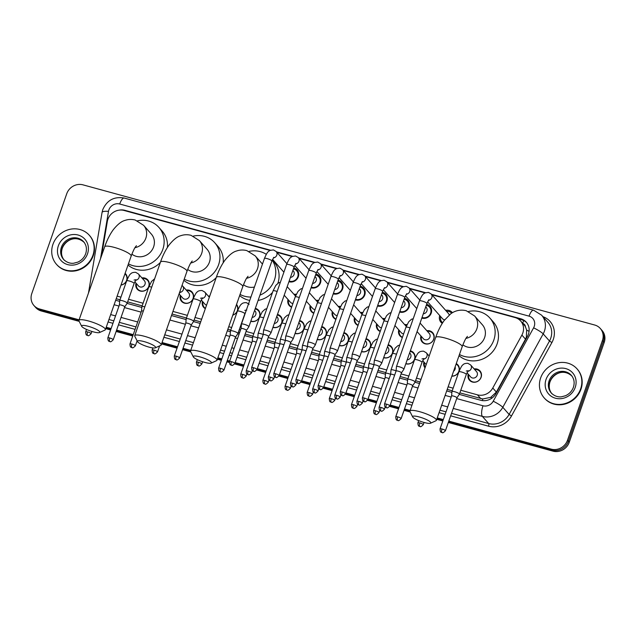 <?xml version="1.0" encoding="UTF-8"?>
<svg xmlns="http://www.w3.org/2000/svg" width="636" height="636" viewBox="0 0 636 636"><rect width="100%" height="100%" fill="white"/><g stroke="black" fill="none" stroke-linecap="round" stroke-linejoin="round"><path stroke-width="0.95" d="M125.117 273.329A7.012 6.487 138.5 0 1 125.626 273.838A7.012 6.487 138.5 0 1 126.763 280.238A7.012 6.487 138.5 0 1 120.991 285.111M141.923 277.916A7.012 6.487 138.5 0 1 147.775 279.904A7.012 6.487 138.5 0 1 148.911 286.303A7.012 6.487 138.5 0 1 143.672 291.065A7.012 6.487 138.5 0 1 137.257 289.197A7.012 6.487 138.5 0 1 136.009 283.147M186.213 290.056A7.012 6.487 138.5 0 1 192.064 292.043A7.012 6.487 138.5 0 1 193.201 298.435A7.012 6.487 138.5 0 1 187.97 303.197A7.012 6.487 138.5 0 1 181.554 301.329A7.012 6.487 138.5 0 1 180.298 295.279M205.325 308.691A7.012 6.487 138.5 0 1 203.695 307.395A7.012 6.487 138.5 0 1 202.447 301.345M236.552 304.406A7.012 6.487 138.5 0 1 237.498 310.567A7.012 6.487 138.5 0 1 232.784 315.178M255.322 308.341A7.012 6.487 138.5 0 1 258.51 310.241A7.012 6.487 138.5 0 1 259.647 316.633A7.012 6.487 138.5 0 1 250.783 321.315M277.471 314.407A7.012 6.487 138.5 0 1 280.651 316.307A7.012 6.487 138.5 0 1 281.796 322.698A7.012 6.487 138.5 0 1 272.931 327.381M299.62 320.472A7.012 6.487 138.5 0 1 302.8 322.373A7.012 6.487 138.5 0 1 303.936 328.772A7.012 6.487 138.5 0 1 295.072 333.447M321.768 326.538A7.012 6.487 138.5 0 1 324.948 328.438A7.012 6.487 138.5 0 1 326.085 334.838A7.012 6.487 138.5 0 1 317.221 339.513M343.909 332.612A7.012 6.487 138.5 0 1 347.097 334.504A7.012 6.487 138.5 0 1 348.234 340.904A7.012 6.487 138.5 0 1 339.37 345.587M366.058 338.678A7.012 6.487 138.5 0 1 369.238 340.57A7.012 6.487 138.5 0 1 370.383 346.97A7.012 6.487 138.5 0 1 361.518 351.652M388.206 344.744A7.012 6.487 138.5 0 1 391.386 346.636A7.012 6.487 138.5 0 1 392.523 353.036A7.012 6.487 138.5 0 1 383.659 357.718M410.355 350.81A7.012 6.487 138.5 0 1 413.535 352.702A7.012 6.487 138.5 0 1 414.672 359.101A7.012 6.487 138.5 0 1 405.808 363.784M425.031 367.894A7.012 6.487 138.5 0 1 423.918 362.011M456.266 363.577A7.012 6.487 138.5 0 1 457.833 364.841A7.012 6.487 138.5 0 1 458.969 371.233A7.012 6.487 138.5 0 1 451.846 376.202M474.122 368.92A7.012 6.487 138.5 0 1 479.973 370.907A7.012 6.487 138.5 0 1 481.118 377.299A7.012 6.487 138.5 0 1 475.879 382.061A7.012 6.487 138.5 0 1 469.463 380.193A7.012 6.487 138.5 0 1 468.207 374.143M291.614 307.212A7.012 6.487 138.5 0 1 289.285 305.59A7.012 6.487 138.5 0 1 288.029 299.532M313.755 313.278A7.012 6.487 138.5 0 1 311.425 311.656A7.012 6.487 138.5 0 1 310.177 305.606M335.903 319.351A7.012 6.487 138.5 0 1 333.574 317.722A7.012 6.487 138.5 0 1 332.326 311.672M358.052 325.417A7.012 6.487 138.5 0 1 355.723 323.788A7.012 6.487 138.5 0 1 354.475 317.738M380.201 331.483A7.012 6.487 138.5 0 1 377.871 329.853A7.012 6.487 138.5 0 1 376.615 323.804M402.35 337.549A7.012 6.487 138.5 0 1 400.012 335.919A7.012 6.487 138.5 0 1 398.764 329.869M426.828 330.712A7.012 6.487 138.5 0 1 432.679 332.7A7.012 6.487 138.5 0 1 433.816 339.091A7.012 6.487 138.5 0 1 428.577 343.853A7.012 6.487 138.5 0 1 422.161 341.985A7.012 6.487 138.5 0 1 420.913 335.935M293.752 267.915A7.465 6.901 138.5 0 1 297.123 269.926A7.465 6.901 138.5 0 1 298.34 276.732A7.465 6.901 138.5 0 1 288.919 281.716M315.901 273.981A7.465 6.901 138.5 0 1 319.272 275.992A7.465 6.901 138.5 0 1 320.488 282.797A7.465 6.901 138.5 0 1 311.068 287.782M338.05 280.047A7.465 6.901 138.5 0 1 341.421 282.058A7.465 6.901 138.5 0 1 342.629 288.863A7.465 6.901 138.5 0 1 333.216 293.848M360.199 286.113A7.465 6.901 138.5 0 1 363.569 288.124A7.465 6.901 138.5 0 1 364.778 294.929A7.465 6.901 138.5 0 1 355.365 299.914M382.339 292.178A7.465 6.901 138.5 0 1 385.718 294.19A7.465 6.901 138.5 0 1 386.927 300.995A7.465 6.901 138.5 0 1 377.506 305.98M404.488 298.244A7.465 6.901 138.5 0 1 407.859 300.264A7.465 6.901 138.5 0 1 409.075 307.061A7.465 6.901 138.5 0 1 399.654 312.045M426.637 304.31A7.465 6.901 138.5 0 1 430.008 306.329A7.465 6.901 138.5 0 1 431.216 313.135A7.465 6.901 138.5 0 1 421.803 318.111M442.251 323.382A7.465 6.901 138.5 0 1 440.971 322.277A7.465 6.901 138.5 0 1 439.73 315.559M459.86 392.873L482.803 398.971L490.73 397.357L496.366 392.078L525.487 339.155L526.385 337.064L526.656 330.084L525.447 326.856A4.38 4.054 -41.5 0 0 522.792 323.414M460.774 390.265L477.437 394.837A13.149 12.164 -41.5 0 0 492.773 388.016L521.894 335.085A13.149 12.164 -41.5 0 0 522.816 333.018A13.149 12.164 -41.5 0 0 520.677 321.029A13.149 12.164 -41.5 0 0 515.081 317.563L431.908 294.778M520.677 321.029L524 324.781A13.149 12.164 138.5 0 1 525.447 326.856M116.221 298.737L120.021 299.787M127.653 301.869L142.17 305.852M172.022 314.025L186.467 317.984M194.099 320.075L200.706 321.88M227.831 329.313L230.757 330.116M238.389 332.207L239.645 332.549M245.154 334.059L252.905 336.182M267.303 340.125L275.054 342.248M289.452 346.191L297.203 348.313M311.6 352.257L319.344 354.379M333.749 358.322L341.492 360.445M355.89 364.388L363.641 366.511M378.038 370.462L385.79 372.585M400.187 376.528L407.938 378.651M415.562 380.741L420.094 381.982M447.227 389.407L452.228 390.782M117.127 296.137L120.935 297.179M128.567 299.27L143.084 303.245M172.936 311.425L187.381 315.377M195.006 317.467L201.62 319.28M228.745 326.713L231.671 327.508M239.303 329.599L240.559 329.949M246.068 331.451L253.82 333.574M268.217 337.525L275.968 339.648M290.366 343.591L298.109 345.714M312.507 349.657L320.258 351.78M334.655 355.723L342.406 357.845M356.804 361.789L364.555 363.911M378.953 367.854L386.704 369.977M401.101 373.92L408.845 376.043M416.477 378.134L421.008 379.374M448.134 386.807L453.142 388.175M269.982 250.425L124.123 210.476A13.149 12.164 -41.5 0 0 107.317 221.519L101.553 255.712M425.015 292.894L409.759 288.712M402.866 286.828L387.61 282.646M380.718 280.762L365.462 276.58M358.569 274.688L343.321 270.515M336.42 268.623L321.172 264.449M314.279 262.557L299.023 258.383M292.131 256.491L276.875 252.317M208.362 296.122A7.012 6.487 138.5 0 1 209.761 296.034M404.679 324.646A7.012 6.487 138.5 0 1 407.008 324.662M382.53 318.58A7.012 6.487 138.5 0 1 384.867 318.596M360.389 312.507A7.012 6.487 138.5 0 1 362.719 312.53M338.241 306.441A7.012 6.487 138.5 0 1 340.57 306.465M316.092 300.375A7.012 6.487 138.5 0 1 318.421 300.399M293.943 294.309A7.012 6.487 138.5 0 1 296.281 294.333M445.645 310.336A7.465 6.901 138.5 0 1 452.156 312.395A7.465 6.901 138.5 0 1 452.435 312.729M79.103 319.821L39.527 308.977L40.418 309.978A13.149 12.164 138.5 0 1 34.821 306.52A13.149 12.164 138.5 0 0 40.418 309.978L78.88 320.52L40.418 309.978L41.3 310.98A13.149 12.164 138.5 0 1 35.703 307.522L33.939 305.519A13.149 12.164 138.5 0 1 31.8 293.522L66.748 193.734A13.149 12.164 138.5 0 1 82.998 184.853L594.7 325.02A13.149 12.164 138.5 0 1 600.297 328.478A13.149 12.164 138.5 0 1 602.427 340.475L567.487 440.263A13.149 12.164 138.5 0 1 551.229 449.143L448.817 421.096M551.229 449.143L552.112 450.145L448.571 421.787L552.112 450.145A13.149 12.164 138.5 0 0 568.369 441.265A13.149 12.164 138.5 0 1 552.112 450.145L553.002 451.147L448.332 422.479M443.061 420.277L436.996 418.615L443.061 420.277M409.886 411.19L404.281 409.656L409.886 411.19M398.764 408.145L389.955 405.728L398.764 408.145M376.623 402.079L367.815 399.662L376.623 402.079M354.475 396.013L345.666 393.597L354.475 396.013M332.326 389.94L323.517 387.531L332.326 389.94M310.177 383.874L301.369 381.465L310.177 383.874M288.036 377.808L279.22 375.399L288.036 377.808M265.888 371.742L257.079 369.333L265.888 371.742M243.739 365.676L234.93 363.267L243.739 365.676M229.429 361.757L227.1 361.121L229.429 361.757M221.59 359.61L217.607 358.521L221.59 359.61M190.498 351.096L182.81 348.989L190.498 351.096M177.301 347.479L161.798 343.233L177.301 347.479M133.004 335.347L116.364 330.784L133.004 335.347M110.855 329.281L105.989 327.945L110.855 329.281M602.427 340.475L603.318 341.476L568.369 441.265L603.318 341.476A13.149 12.164 138.5 0 0 601.179 329.48A13.149 12.164 138.5 0 1 603.318 341.476L604.2 342.478L569.252 442.266A13.149 12.164 138.5 0 1 553.002 451.147M600.297 328.478L602.061 330.481A13.149 12.164 138.5 0 1 604.2 342.478M442.815 420.968L436.757 419.307M410.188 412.033L404.035 410.347M398.526 408.837L389.661 406.412M376.377 402.771L367.513 400.338M354.228 396.705L345.372 394.272M332.087 390.639L323.223 388.206M309.939 384.573L301.074 382.141M287.79 378.5L278.926 376.075M265.641 372.434L256.777 370.009M243.493 366.368L234.636 363.943M229.334 362.488L226.861 361.812M221.352 360.302L217.361 359.213M190.8 351.939L182.564 349.681M177.054 348.17L161.56 343.925M132.765 336.039L116.126 331.483M110.616 329.973L105.751 328.637M79.182 321.363L41.3 310.98M459.264 394.384L480.721 400.267A13.149 12.164 -41.5 0 0 496.056 393.445L527.506 336.261A13.149 12.164 -41.5 0 0 528.429 334.202A13.149 12.164 -41.5 0 0 526.298 322.206A13.149 12.164 -41.5 0 0 520.701 318.747L431.486 294.309M517.879 318.731L521.584 319.749A13.149 12.164 138.5 0 1 526.727 322.722M39.527 308.977A13.149 12.164 138.5 0 1 33.939 305.519M443.308 419.585L437.242 417.924M410.109 410.49L404.52 408.956M399.01 407.453L390.202 405.037M376.862 401.38L368.053 398.971M354.713 395.314L345.905 392.905M332.572 389.248L323.764 386.839M310.424 383.182L301.615 380.773M288.275 377.116L279.466 374.707M266.126 371.05L257.318 368.634M243.986 364.985L235.169 362.568M229.66 361.065L227.346 360.429M221.837 358.919L217.846 357.822M190.721 350.396L183.049 348.297M177.539 346.787L162.045 342.542M133.25 334.647L116.611 330.092M111.101 328.581L106.236 327.254M425.492 292.671L409.346 288.243M403.351 286.598L387.197 282.177M381.203 280.532L365.048 276.111M359.054 274.466L342.899 270.046M336.905 268.4L320.759 263.98M314.764 262.334L298.61 257.914M292.616 256.268L276.461 251.84M270.467 250.202L124.934 210.341A13.149 12.164 -41.5 0 0 119.131 210.15M115.68 300.272L119.679 301.369M127.057 303.388L141.828 307.434M171.489 315.559L186.117 319.566M193.503 321.585L200.165 323.414M227.298 330.847L230.415 331.698M237.792 333.725L239.112 334.083M244.621 335.593L252.564 337.764M266.77 341.659L274.704 343.83M288.911 347.725L296.853 349.903M311.06 353.791L319.002 355.969M333.208 359.857L341.15 362.035M355.357 365.923L363.291 368.101M377.506 371.988L385.44 374.167M399.647 378.054L407.589 380.233M414.966 382.252L419.561 383.508M446.687 390.941L451.886 392.364M540.648 377.943A21.918 20.265 138.5 0 1 557.017 363.061A21.918 20.265 138.5 0 1 577.067 368.904A21.918 20.265 138.5 0 1 580.628 388.898A21.918 20.265 138.5 0 1 564.267 403.781A21.918 20.265 138.5 0 1 544.209 397.929A21.918 20.265 138.5 0 1 540.648 377.943M577.067 368.904L577.401 369.285A21.918 20.265 138.5 0 1 580.962 389.272A21.918 20.265 138.5 0 1 564.593 404.154A21.918 20.265 138.5 0 1 544.543 398.311L544.209 397.929M52.939 244.351A21.918 20.265 138.5 0 1 69.3 229.469A21.918 20.265 138.5 0 1 89.358 235.312A21.918 20.265 138.5 0 1 92.912 255.298A21.918 20.265 138.5 0 1 76.551 270.181A21.918 20.265 138.5 0 1 56.501 264.338A21.918 20.265 138.5 0 1 52.939 244.351M89.358 235.312L89.692 235.686A21.918 20.265 138.5 0 1 93.246 255.672A21.918 20.265 138.5 0 1 76.884 270.562A21.918 20.265 138.5 0 1 56.827 264.711L56.501 264.338M419.307 416.978A9.643 1.908 -160.7 0 0 412.692 416.978A9.643 1.908 -160.7 0 0 424.172 422.487A9.643 1.908 -160.7 0 0 430.532 423.218A9.643 1.908 -160.7 0 0 428.195 420.476A9.643 1.908 -160.7 0 0 419.307 416.978M412.692 416.978L410.005 411.667A14.032 2.767 19.3 0 1 409.918 411.039A14.032 2.767 19.3 0 1 419.617 411.675A14.032 2.767 19.3 0 1 436.399 420.317A14.032 2.767 19.3 0 1 435.946 420.746L430.532 423.218M462.881 344.799A14.032 12.974 -41.5 0 0 484.624 337.541A14.032 12.974 -41.5 0 0 482.342 324.742L474.607 315.981L466.22 310.702C458.421 308.905 452.999 312.077 450.638 313.906L444.238 320.449C440.835 325.163 437.989 330.831 435.684 337.454L409.918 411.039M468.462 311.497A24.112 22.292 138.5 0 1 489.903 318.072A24.112 22.292 138.5 0 1 493.814 340.053A24.112 22.292 138.5 0 1 459.446 354.514M489.903 318.072L493.218 321.824A24.112 22.292 138.5 0 1 497.137 343.814A24.112 22.292 138.5 0 1 459.033 355.691M199.911 356.883A9.643 1.908 -160.7 0 0 193.304 356.875A9.643 1.908 -160.7 0 0 204.784 362.393A9.643 1.908 -160.7 0 0 211.136 363.124A9.643 1.908 -160.7 0 0 208.807 360.381A9.643 1.908 -160.7 0 0 199.911 356.883M193.304 356.875L190.617 351.565A14.032 2.767 19.3 0 1 190.53 350.945A14.032 2.767 19.3 0 1 200.229 351.573A14.032 2.767 19.3 0 1 217.011 360.222A14.032 2.767 19.3 0 1 216.558 360.652L211.136 363.124M249.074 251.395A24.112 22.292 138.5 0 1 266.293 254.328M272.216 260.18A24.112 22.292 138.5 0 1 274.426 279.959A24.112 22.292 138.5 0 1 259.933 295.176M272.295 259.989L273.83 261.73A24.112 22.292 138.5 0 1 277.884 283.298M243.493 284.705A14.032 12.974 -41.5 0 0 254.424 287.043M250.918 297.044A24.112 22.292 138.5 0 1 240.05 294.412M272.518 292.441A24.112 22.292 138.5 0 1 258.089 300.438M249.741 300.415A24.112 22.292 138.5 0 1 239.645 295.597M144.11 341.596A9.643 1.908 -160.7 0 0 137.495 341.596A9.643 1.908 -160.7 0 0 148.975 347.105A9.643 1.908 -160.7 0 0 155.327 347.836A9.643 1.908 -160.7 0 0 152.998 345.094A9.643 1.908 -160.7 0 0 144.11 341.596M137.495 341.596L134.808 336.277A14.032 2.767 19.3 0 1 134.721 335.657A14.032 2.767 19.3 0 1 144.42 336.293A14.032 2.767 19.3 0 1 161.202 344.935A14.032 2.767 19.3 0 1 160.749 345.364L155.327 347.836M187.684 269.418A14.032 12.974 -41.5 0 0 209.427 262.151A14.032 12.974 -41.5 0 0 207.145 249.36L199.402 240.599L191.023 235.32C187.509 234.414 184.074 234.549 180.727 235.718C177.206 236.616 173.302 239.732 169.041 245.067C165.638 249.781 162.792 255.449 160.487 262.072L134.721 335.657M193.264 236.107A24.112 22.292 138.5 0 1 214.706 242.69A24.112 22.292 138.5 0 1 218.617 264.671A24.112 22.292 138.5 0 1 184.249 279.132M214.706 242.69L218.021 246.442A24.112 22.292 138.5 0 1 223.18 262.779M216.168 277.725A24.112 22.292 138.5 0 1 183.836 280.309M88.301 326.308A9.643 1.908 -160.7 0 0 81.686 326.308A9.643 1.908 -160.7 0 0 93.166 331.817A9.643 1.908 -160.7 0 0 99.526 332.549A9.643 1.908 -160.7 0 0 97.189 329.806A9.643 1.908 -160.7 0 0 88.301 326.308M81.686 326.308L78.999 320.997A14.032 2.767 19.3 0 1 78.912 320.369A14.032 2.767 19.3 0 1 88.611 321.005A14.032 2.767 19.3 0 1 105.393 329.647A14.032 2.767 19.3 0 1 104.94 330.076L99.526 332.549M131.875 254.13A14.032 12.974 -41.5 0 0 153.618 246.871A14.032 12.974 -41.5 0 0 151.344 234.072L143.601 225.311L135.214 220.032C131.7 219.126 128.273 219.261 124.926 220.43C121.397 221.336 117.501 224.452 113.232 229.779C109.829 234.493 106.983 240.162 104.686 246.784L78.912 320.369M137.463 220.827A24.112 22.292 138.5 0 1 158.897 227.402A24.112 22.292 138.5 0 1 162.816 249.384A24.112 22.292 138.5 0 1 128.44 263.845M158.897 227.402L162.22 231.154A24.112 22.292 138.5 0 1 167.379 247.491M160.359 262.437A24.112 22.292 138.5 0 1 128.027 265.021M451.679 313.19A6.575 6.082 -41.5 0 0 446.52 311.33M449.199 315.035A3.943 3.649 -41.5 0 0 448.412 313.469L431.2 293.983A3.943 3.649 -41.5 0 1 428.402 300.351M399.201 366.757A3.943 0.779 -160.7 0 0 396.466 366.575A3.943 0.779 -160.7 0 0 396.459 366.614L396.077 371.011A2.846 0.564 -160.7 0 1 396.085 370.995A2.846 0.564 -160.7 0 1 398.057 371.122A2.846 0.564 -160.7 0 1 401.372 372.648A2.846 0.564 -160.7 0 1 401.459 372.879L403.9 369.222A3.943 0.779 -160.7 0 0 403.916 369.182A3.943 0.779 -160.7 0 0 403.788 368.864A3.943 0.779 -160.7 0 0 399.201 366.757M401.451 372.903A2.846 0.564 -160.7 0 0 401.459 372.879L389.9 405.903A2.846 0.564 -160.7 0 0 386.489 404.146A2.846 0.564 -160.7 0 0 384.518 404.019L396.085 370.995M440.605 316.553A6.575 6.082 -41.5 0 0 441.853 321.935A6.575 6.082 -41.5 0 0 442.68 322.706M427.599 301.822L442.497 318.692A3.943 3.649 -41.5 0 0 444.699 319.836M422.034 317.451A6.575 6.082 -41.5 0 0 430.636 313.158A6.575 6.082 -41.5 0 0 429.562 307.164A6.575 6.082 -41.5 0 0 426.279 305.32M423.322 313.786A3.943 3.649 -41.5 0 0 426.263 307.403L425.754 306.822M379.31 366.829L381.751 363.156A3.943 0.779 -160.7 0 0 381.767 363.116A3.943 0.779 -160.7 0 0 381.648 362.798A3.943 0.779 -160.7 0 0 377.053 360.692A3.943 0.779 -160.7 0 0 374.326 360.509A3.943 0.779 -160.7 0 0 374.318 360.548L373.928 364.945A2.846 0.564 -160.7 0 0 373.928 364.961A2.846 0.564 -160.7 0 1 375.908 365.056A2.846 0.564 -160.7 0 1 379.223 366.582A2.846 0.564 -160.7 0 1 379.318 366.813A2.846 0.564 -160.7 0 1 379.302 366.837M399.885 311.386A6.575 6.082 -41.5 0 0 408.487 307.093A6.575 6.082 -41.5 0 0 407.422 301.098A6.575 6.082 -41.5 0 0 404.138 299.254M401.173 307.721A3.943 3.649 -41.5 0 0 404.122 301.337L403.606 300.756M345.602 393.764C342.033 397.421 342.526 394.948 342.16 395.576A2.846 0.93 105.3 0 1 341.993 395.465A2.846 0.93 -74.7 0 1 342.2 392.015A2.846 0.564 -160.7 0 1 345.602 393.764L357.17 360.747A2.846 0.564 -160.7 0 1 357.154 360.771L359.602 357.09A3.943 0.779 -160.7 0 0 359.626 357.05A3.943 0.779 -160.7 0 0 359.499 356.732A3.943 0.779 -160.7 0 0 354.904 354.618A3.943 0.779 -160.7 0 0 352.177 354.443A3.943 0.779 -160.7 0 0 352.169 354.483L351.788 358.879A2.846 0.564 -160.7 0 0 351.78 358.887M357.17 360.747A2.846 0.564 -160.7 0 0 357.074 360.517A2.846 0.564 -160.7 0 0 353.759 358.99A2.846 0.564 -160.7 0 0 351.788 358.863L340.228 391.879C340.427 396.522 341.747 394.821 342.16 395.576M377.744 305.32A6.575 6.082 -41.5 0 0 386.338 301.027A6.575 6.082 -41.5 0 0 385.273 295.032A6.575 6.082 -41.5 0 0 381.99 293.188M379.024 301.655A3.943 3.649 -41.5 0 0 381.974 295.271L381.465 294.691M332.755 348.552A3.943 0.779 -160.7 0 0 330.028 348.377A3.943 0.779 -160.7 0 0 330.02 348.417L329.639 352.813A2.846 0.564 -160.7 0 1 329.639 352.797A2.846 0.564 -160.7 0 1 331.61 352.924A2.846 0.564 -160.7 0 1 334.934 354.451A2.846 0.564 -160.7 0 1 335.021 354.681A2.846 0.564 -160.7 0 0 335.021 354.681L337.462 351.024A3.943 0.779 -160.7 0 0 337.478 350.985A3.943 0.779 -160.7 0 0 337.35 350.667A3.943 0.779 -160.7 0 0 332.755 348.552M355.596 299.254A6.575 6.082 -41.5 0 0 364.19 294.961A6.575 6.082 -41.5 0 0 363.124 288.967A6.575 6.082 -41.5 0 0 359.841 287.122M356.875 295.581A3.943 3.649 -41.5 0 0 359.825 289.205L359.316 288.625M310.606 342.486A3.943 0.779 -160.7 0 0 307.88 342.311A3.943 0.779 -160.7 0 0 307.872 342.351L307.49 346.739A2.846 0.564 -160.7 0 0 307.49 346.755A2.846 0.564 -160.7 0 1 309.47 346.859A2.846 0.564 -160.7 0 1 312.785 348.385A2.846 0.564 -160.7 0 1 312.872 348.615L315.313 344.958A3.943 0.779 -160.7 0 0 315.329 344.919A3.943 0.779 -160.7 0 0 315.202 344.601A3.943 0.779 -160.7 0 0 310.606 342.486M312.864 348.639A2.846 0.564 -160.7 0 0 312.872 348.615L301.313 381.632A2.846 0.564 -160.7 0 0 297.902 379.875A2.846 0.564 -160.7 0 0 295.931 379.748L307.498 346.731M333.447 293.188A6.575 6.082 -41.5 0 0 342.049 288.895A6.575 6.082 -41.5 0 0 340.976 282.901A6.575 6.082 -41.5 0 0 337.692 281.056M334.735 289.515A3.943 3.649 -41.5 0 0 337.676 283.139L337.167 282.559M279.164 375.566C275.595 379.223 276.088 376.743 275.722 377.371A2.846 0.93 105.3 0 1 275.555 377.259A2.846 0.93 -74.7 0 1 275.754 373.809A2.846 0.564 -160.7 0 1 279.164 375.566L290.731 342.55A2.846 0.564 -160.7 0 0 290.731 342.55L293.164 338.885A3.943 0.779 -160.7 0 0 293.18 338.853A3.943 0.779 -160.7 0 0 293.053 338.535A3.943 0.779 -160.7 0 0 288.466 336.42A3.943 0.779 -160.7 0 0 285.731 336.245A3.943 0.779 -160.7 0 0 285.723 336.285L285.341 340.673M290.731 342.55A2.846 0.564 -160.7 0 0 290.636 342.319A2.846 0.564 -160.7 0 0 287.321 340.793A2.846 0.564 -160.7 0 0 285.349 340.665A2.846 0.564 -160.7 0 0 285.341 340.689M311.298 287.122A6.575 6.082 -41.5 0 0 319.9 282.829A6.575 6.082 -41.5 0 0 318.835 276.827A6.575 6.082 -41.5 0 0 315.551 274.99M312.586 283.449A3.943 3.649 -41.5 0 0 315.536 277.073L315.019 276.493M266.317 330.354A3.943 0.779 -160.7 0 0 263.59 330.179A3.943 0.779 -160.7 0 0 263.582 330.219L263.201 334.608A2.846 0.564 -160.7 0 0 263.193 334.623A2.846 0.564 -160.7 0 1 265.172 334.727A2.846 0.564 -160.7 0 1 268.487 336.253A2.846 0.564 -160.7 0 1 268.583 336.484L271.015 332.819A3.943 0.779 -160.7 0 0 271.039 332.787A3.943 0.779 -160.7 0 0 270.912 332.469A3.943 0.779 -160.7 0 0 266.317 330.354M268.567 336.508A2.846 0.564 -160.7 0 0 268.583 336.484L257.016 369.5A2.846 0.564 -160.7 0 0 253.605 367.743A2.846 0.564 -160.7 0 0 251.641 367.616L263.201 334.6M289.149 281.056A6.575 6.082 -41.5 0 0 297.751 276.763A6.575 6.082 -41.5 0 0 296.686 270.761A6.575 6.082 -41.5 0 0 293.403 268.925M290.437 277.383A3.943 3.649 -41.5 0 0 293.387 271L292.878 270.427M234.867 363.434C231.297 367.083 231.79 364.611 231.425 365.239A2.846 0.93 105.3 0 1 231.258 365.128A2.846 0.93 -74.7 0 1 231.464 361.677A2.846 0.564 -160.7 0 1 234.867 363.434L246.434 330.41A2.846 0.564 -160.7 0 1 246.418 330.442L248.875 326.753A3.943 0.779 -160.7 0 0 248.891 326.721A3.943 0.779 -160.7 0 0 248.763 326.403A3.943 0.779 -160.7 0 0 244.168 324.288A3.943 0.779 -160.7 0 0 241.441 324.114A3.943 0.779 -160.7 0 0 241.434 324.153L241.052 328.542A2.846 0.564 -160.7 0 0 241.052 328.558M246.434 330.41A2.846 0.564 -160.7 0 0 246.347 330.187A2.846 0.564 -160.7 0 0 243.024 328.661A2.846 0.564 -160.7 0 0 241.052 328.534L229.493 361.55C229.691 366.185 231.011 364.492 231.425 365.239M421.461 336.555A6.575 6.082 -41.5 0 0 422.709 341.945A6.575 6.082 -41.5 0 0 428.728 343.702A6.575 6.082 -41.5 0 0 433.641 339.234A6.575 6.082 -41.5 0 0 432.567 333.24A6.575 6.082 -41.5 0 0 427.376 331.332M417.081 331.595L423.353 338.702A3.943 3.649 -41.5 0 0 429.912 337.072A3.943 3.649 -41.5 0 0 429.268 333.479L420.07 323.064M396.085 370.891A3.943 0.779 -160.7 0 0 393.74 370.08A3.943 0.779 -160.7 0 0 391.013 369.906A3.943 0.779 -160.7 0 0 391.005 369.945L390.623 374.334A2.846 0.564 -160.7 0 0 390.623 374.35A3.943 0.779 -160.7 0 0 388.246 373.531A3.943 0.779 -160.7 0 0 385.519 373.356A3.943 0.779 -160.7 0 0 385.511 373.396L385.13 377.784A2.846 0.564 -160.7 0 0 385.122 377.8A2.846 0.564 -160.7 0 1 387.101 377.903A2.846 0.564 -160.7 0 1 389.121 378.627M394.614 375.176A2.846 0.564 -160.7 0 0 392.603 374.453A2.846 0.564 -160.7 0 0 390.631 374.326L379.064 407.342C379.271 411.985 380.582 410.284 381.004 411.031A2.846 0.93 105.3 0 1 380.829 410.92A2.846 0.93 -74.7 0 1 381.036 407.469A2.846 0.564 -160.7 0 0 379.064 407.342M406.738 325.266A6.575 6.082 -41.5 0 0 405.235 325.266M373.944 364.825A3.943 0.779 -160.7 0 0 371.599 364.015A3.943 0.779 -160.7 0 0 368.864 363.84A3.943 0.779 -160.7 0 0 368.856 363.879L368.475 368.268A3.943 0.779 -160.7 0 0 366.098 367.465A3.943 0.779 -160.7 0 0 363.371 367.29A3.943 0.779 -160.7 0 0 363.363 367.33L362.981 371.718A2.846 0.564 -160.7 0 0 362.981 371.734M372.473 369.111A2.846 0.564 -160.7 0 0 370.454 368.387A2.846 0.564 -160.7 0 0 368.483 368.26A2.846 0.564 -160.7 0 0 368.475 368.284M399.321 330.489A6.575 6.082 -41.5 0 0 400.569 335.88A6.575 6.082 -41.5 0 0 402.445 337.271M394.932 325.529L401.213 332.636A3.943 3.649 -41.5 0 0 403.661 333.797M384.589 319.2A6.575 6.082 -41.5 0 0 383.087 319.2M351.795 358.76A3.943 0.779 -160.7 0 0 349.45 357.949A3.943 0.779 -160.7 0 0 346.723 357.774A3.943 0.779 -160.7 0 0 346.715 357.814L346.334 362.202A2.846 0.564 -160.7 0 0 346.326 362.218A3.943 0.779 -160.7 0 0 343.949 361.399A3.943 0.779 -160.7 0 0 341.222 361.224A3.943 0.779 -160.7 0 0 341.214 361.264L340.832 365.652A2.846 0.564 -160.7 0 1 340.84 365.636A2.846 0.564 -160.7 0 1 342.812 365.772A2.846 0.564 -160.7 0 1 344.823 366.495M350.325 363.045A2.846 0.564 -160.7 0 0 348.305 362.321A2.846 0.564 -160.7 0 0 346.334 362.194L334.775 395.21C334.973 399.853 336.293 398.152 336.706 398.899A2.846 0.93 105.3 0 1 336.539 398.788A2.846 0.93 -74.7 0 1 336.738 395.338A2.846 0.564 -160.7 0 0 334.775 395.21M377.172 324.424A6.575 6.082 -41.5 0 0 378.42 329.814A6.575 6.082 -41.5 0 0 380.296 331.205M372.783 319.463L379.064 326.57A3.943 3.649 -41.5 0 0 381.513 327.731M362.44 313.135A6.575 6.082 -41.5 0 0 360.938 313.135M329.647 352.694A3.943 0.779 -160.7 0 0 327.302 351.883A3.943 0.779 -160.7 0 0 324.575 351.708A3.943 0.779 -160.7 0 0 324.567 351.748L324.185 356.136A2.846 0.564 -160.7 0 0 324.185 356.152M328.176 356.979A2.846 0.564 -160.7 0 0 326.157 356.255A2.846 0.564 -160.7 0 0 324.185 356.12L312.626 389.145C312.825 393.779 314.144 392.078 314.558 392.833A2.846 0.93 105.3 0 1 314.391 392.722A2.846 0.93 -74.7 0 1 314.597 389.272A2.846 0.564 -160.7 0 0 312.626 389.145M355.023 318.358A6.575 6.082 -41.5 0 0 356.271 323.748A6.575 6.082 -41.5 0 0 358.148 325.139M350.643 313.397L356.915 320.504A3.943 3.649 -41.5 0 0 359.364 321.665M340.292 307.069A6.575 6.082 -41.5 0 0 338.789 307.069M307.498 346.628A3.943 0.779 -160.7 0 0 305.153 345.817A3.943 0.779 -160.7 0 0 302.426 345.642A3.943 0.779 -160.7 0 0 302.418 345.674L302.036 350.07A3.943 0.779 -160.7 0 0 299.659 349.267A3.943 0.779 -160.7 0 0 296.933 349.085A3.943 0.779 -160.7 0 0 296.925 349.124L296.535 353.521A2.846 0.564 -160.7 0 1 296.543 353.505A2.846 0.564 -160.7 0 1 298.515 353.632A2.846 0.564 -160.7 0 1 300.534 354.363M306.027 350.913A2.846 0.564 -160.7 0 0 304.008 350.182A2.846 0.564 -160.7 0 0 302.044 350.054A2.846 0.564 -160.7 0 0 302.036 350.086M332.874 312.292A6.575 6.082 -41.5 0 0 334.123 317.682A6.575 6.082 -41.5 0 0 335.999 319.073M328.494 307.331L334.767 314.438A3.943 3.649 -41.5 0 0 337.215 315.599M318.143 301.003A6.575 6.082 -41.5 0 0 316.641 301.003M285.357 340.562A3.943 0.779 -160.7 0 0 283.012 339.751A3.943 0.779 -160.7 0 0 280.277 339.568A3.943 0.779 -160.7 0 0 280.269 339.608L279.888 344.004A2.846 0.564 -160.7 0 0 279.888 344.02A3.943 0.779 -160.7 0 0 277.511 343.202A3.943 0.779 -160.7 0 0 274.784 343.019A3.943 0.779 -160.7 0 0 274.776 343.058L274.394 347.455A2.846 0.564 -160.7 0 0 274.394 347.471A2.846 0.564 -160.7 0 1 276.366 347.566A2.846 0.564 -160.7 0 1 278.385 348.297M283.887 344.847A2.846 0.564 -160.7 0 0 281.867 344.116A2.846 0.564 -160.7 0 0 279.896 343.989L268.328 377.013C268.535 381.648 269.855 379.946 270.268 380.702A2.846 0.93 105.3 0 1 270.093 380.59A2.846 0.93 -74.7 0 1 270.3 377.14A2.846 0.564 -160.7 0 0 268.328 377.013M310.726 306.226A6.575 6.082 -41.5 0 0 311.974 311.616A6.575 6.082 -41.5 0 0 313.858 313.007M306.345 301.265L312.626 308.373A3.943 3.649 -41.5 0 0 315.074 309.533M296.002 294.937A6.575 6.082 -41.5 0 0 294.5 294.937M263.209 334.496A3.943 0.779 -160.7 0 0 260.863 333.685A3.943 0.779 -160.7 0 0 258.137 333.502A3.943 0.779 -160.7 0 0 258.129 333.542L257.739 337.939A3.943 0.779 -160.7 0 0 255.362 337.136A3.943 0.779 -160.7 0 0 252.635 336.953A3.943 0.779 -160.7 0 0 252.627 336.993L252.246 341.389A2.846 0.564 -160.7 0 0 252.246 341.405M261.738 338.781A2.846 0.564 -160.7 0 0 259.719 338.05A2.846 0.564 -160.7 0 0 257.747 337.923A2.846 0.564 -160.7 0 0 257.739 337.955M288.585 300.16A6.575 6.082 -41.5 0 0 289.833 305.55A6.575 6.082 -41.5 0 0 291.709 306.942M284.197 295.199L290.477 302.299A3.943 3.649 -41.5 0 0 292.926 303.467M468.764 374.763A6.575 6.082 -41.5 0 0 470.012 380.153A6.575 6.082 -41.5 0 0 476.03 381.91A6.575 6.082 -41.5 0 0 480.935 377.442A6.575 6.082 -41.5 0 0 479.87 371.448A6.575 6.082 -41.5 0 0 474.679 369.54M466.991 372.76L470.656 376.91A3.943 3.649 -41.5 0 0 477.207 375.28A3.943 3.649 -41.5 0 0 476.571 371.686L470.6 364.921A3.943 3.649 -41.5 0 1 467.794 371.289M454.684 391.728A3.943 0.779 -160.7 0 0 451.958 391.553A3.943 0.779 -160.7 0 0 451.95 391.593L451.568 395.99A2.846 0.564 -160.7 0 0 451.568 395.997A2.846 0.564 -160.7 0 1 453.54 396.101A2.846 0.564 -160.7 0 1 456.863 397.627A2.846 0.564 -160.7 0 1 456.95 397.858L459.391 394.201A3.943 0.779 -160.7 0 0 459.407 394.161A3.943 0.779 -160.7 0 0 459.279 393.843A3.943 0.779 -160.7 0 0 454.684 391.728M456.942 397.882A2.846 0.564 -160.7 0 0 456.95 397.858L445.431 430.755A2.846 0.564 -160.7 0 0 442.02 428.998A2.846 0.564 -160.7 0 0 440.048 428.871L451.576 395.974M451.91 376.027A6.575 6.082 -41.5 0 0 458.787 371.376A6.575 6.082 -41.5 0 0 457.721 365.382A6.575 6.082 -41.5 0 0 456.084 364.102M453.603 371.185A3.943 3.649 -41.5 0 0 455.122 366.861M410.395 379.597A3.943 0.779 -160.7 0 0 407.668 379.422A3.943 0.779 -160.7 0 0 407.652 379.461L407.271 383.85A2.846 0.564 -160.7 0 1 407.279 383.842A2.846 0.564 -160.7 0 1 409.25 383.969A2.846 0.564 -160.7 0 1 412.565 385.495A2.846 0.564 -160.7 0 1 412.661 385.726A2.846 0.564 -160.7 0 0 412.661 385.726L415.093 382.061A3.943 0.779 -160.7 0 0 415.109 382.029A3.943 0.779 -160.7 0 0 414.99 381.711A3.943 0.779 -160.7 0 0 410.395 379.597M424.466 362.631A6.575 6.082 -41.5 0 0 425.214 367.362M405.895 363.538A6.575 6.082 -41.5 0 0 414.497 359.245A6.575 6.082 -41.5 0 0 413.432 353.242A6.575 6.082 -41.5 0 0 410.148 351.406M407.183 359.865A3.943 3.649 -41.5 0 0 410.133 353.481L409.616 352.908M383.747 357.464A6.575 6.082 -41.5 0 0 392.348 353.179A6.575 6.082 -41.5 0 0 391.283 347.177A6.575 6.082 -41.5 0 0 388 345.34M385.034 353.799A3.943 3.649 -41.5 0 0 387.984 347.415L387.475 346.843M366.972 372.561A2.846 0.564 -160.7 0 0 364.953 371.837A2.846 0.564 -160.7 0 0 362.981 371.71L351.462 404.607C351.668 409.242 352.988 407.541 353.401 408.296A2.846 0.93 105.3 0 1 353.226 408.185A2.846 0.93 -74.7 0 1 353.433 404.735A2.846 0.564 -160.7 0 0 351.462 404.607M361.606 351.398A6.575 6.082 -41.5 0 0 370.2 347.113A6.575 6.082 -41.5 0 0 369.134 341.111A6.575 6.082 -41.5 0 0 365.851 339.266M362.886 347.733A3.943 3.649 -41.5 0 0 365.835 341.349L365.326 340.777M339.457 345.332A6.575 6.082 -41.5 0 0 348.051 341.039A6.575 6.082 -41.5 0 0 346.986 335.045A6.575 6.082 -41.5 0 0 343.702 333.2M340.737 341.667A3.943 3.649 -41.5 0 0 343.686 335.283L343.178 334.703M324.177 356.152A3.943 0.779 -160.7 0 0 321.808 355.333A3.943 0.779 -160.7 0 0 319.073 355.158A3.943 0.779 -160.7 0 0 319.065 355.19L318.684 359.586A2.846 0.564 -160.7 0 0 318.684 359.602M322.683 360.429A2.846 0.564 -160.7 0 0 320.663 359.698A2.846 0.564 -160.7 0 0 318.692 359.571L307.172 392.476C307.371 397.11 308.691 395.409 309.104 396.164A2.846 0.93 105.3 0 1 308.937 396.053A2.846 0.93 -74.7 0 1 309.144 392.603A2.846 0.564 -160.7 0 0 307.172 392.476M317.308 339.266A6.575 6.082 -41.5 0 0 325.91 334.973A6.575 6.082 -41.5 0 0 324.837 328.979A6.575 6.082 -41.5 0 0 321.554 327.135M318.596 335.601A3.943 3.649 -41.5 0 0 321.538 329.217L321.029 328.637M295.16 333.2A6.575 6.082 -41.5 0 0 303.762 328.907A6.575 6.082 -41.5 0 0 302.696 322.913A6.575 6.082 -41.5 0 0 299.413 321.069M296.448 329.535A3.943 3.649 -41.5 0 0 299.397 323.152L298.88 322.571M273.019 327.135A6.575 6.082 -41.5 0 0 281.613 322.842A6.575 6.082 -41.5 0 0 280.548 316.847A6.575 6.082 -41.5 0 0 277.264 315.003M274.299 323.47A3.943 3.649 -41.5 0 0 277.248 317.086L276.74 316.505M256.236 342.232A2.846 0.564 -160.7 0 0 254.217 341.5A2.846 0.564 -160.7 0 0 252.254 341.373L240.726 374.27C240.933 378.913 242.252 377.212 242.666 377.967A2.846 0.93 105.3 0 1 242.499 377.848A2.846 0.93 -74.7 0 1 242.698 374.397A2.846 0.564 -160.7 0 0 240.726 374.27M250.87 321.069A6.575 6.082 -41.5 0 0 259.464 316.776A6.575 6.082 -41.5 0 0 258.399 310.781A6.575 6.082 -41.5 0 0 255.115 308.937M252.15 317.404A3.943 3.649 -41.5 0 0 255.1 311.02L254.591 310.44M233.221 331.062A3.943 0.779 -160.7 0 0 230.486 330.887A3.943 0.779 -160.7 0 0 230.478 330.927L230.097 335.323A2.846 0.564 -160.7 0 1 230.105 335.307A2.846 0.564 -160.7 0 1 232.076 335.434A2.846 0.564 -160.7 0 1 235.392 336.961A2.846 0.564 -160.7 0 1 235.479 337.191A2.846 0.564 -160.7 0 0 235.479 337.191L237.92 333.534A3.943 0.779 -160.7 0 0 237.936 333.495A3.943 0.779 -160.7 0 0 237.808 333.177A3.943 0.779 -160.7 0 0 233.221 331.062M232.824 315.059A6.575 6.082 -41.5 0 0 237.323 310.71A6.575 6.082 -41.5 0 0 236.393 304.875L237.522 306.155M209.522 296.702A6.575 6.082 -41.5 0 0 208.91 296.742M188.924 318.93A3.943 0.779 -160.7 0 0 186.197 318.755A3.943 0.779 -160.7 0 0 186.189 318.795L185.807 323.191A2.846 0.564 -160.7 0 1 185.807 323.175A2.846 0.564 -160.7 0 1 187.779 323.303A2.846 0.564 -160.7 0 1 191.094 324.829A2.846 0.564 -160.7 0 1 191.19 325.06L193.622 321.403A3.943 0.779 -160.7 0 0 193.646 321.363A3.943 0.779 -160.7 0 0 193.519 321.045A3.943 0.779 -160.7 0 0 188.924 318.93M191.174 325.083A2.846 0.564 -160.7 0 0 191.19 325.06L179.67 357.957A2.846 0.564 -160.7 0 0 176.259 356.2A2.846 0.564 -160.7 0 0 174.288 356.073L185.807 323.175M202.995 301.965A6.575 6.082 -41.5 0 0 204.251 307.355A6.575 6.082 -41.5 0 0 205.436 308.373M201.23 299.961L204.895 304.111A3.943 3.649 -41.5 0 0 206.565 305.145M180.855 295.899A6.575 6.082 -41.5 0 0 182.103 301.289A6.575 6.082 -41.5 0 0 188.113 303.038A6.575 6.082 -41.5 0 0 193.026 298.578A6.575 6.082 -41.5 0 0 191.961 292.584A6.575 6.082 -41.5 0 0 186.769 290.676M179.694 292.139L180.346 291.829L179.066 293.927L182.747 298.046A3.943 3.649 -41.5 0 0 189.297 296.416A3.943 3.649 -41.5 0 0 188.661 292.822L182.683 286.057A3.943 3.649 -41.5 0 1 179.885 292.425M144.809 306.846A3.943 0.779 -160.7 0 0 144.626 306.798A3.943 0.779 -160.7 0 0 141.9 306.624A3.943 0.779 -160.7 0 0 141.892 306.663L141.51 311.052A2.846 0.564 -160.7 0 0 141.51 311.068M143.315 311.123A2.846 0.564 -160.7 0 0 141.518 311.044L129.99 343.941C130.197 348.576 131.517 346.874 131.93 347.63A2.846 0.93 105.3 0 1 131.763 347.518A2.846 0.93 -74.7 0 1 131.962 344.068A2.846 0.564 -160.7 0 0 129.99 343.941M136.557 283.767A6.575 6.082 -41.5 0 0 137.805 289.157A6.575 6.082 -41.5 0 0 143.823 290.906A6.575 6.082 -41.5 0 0 148.729 286.446A6.575 6.082 -41.5 0 0 147.663 280.444A6.575 6.082 -41.5 0 0 142.472 278.544M134.784 281.764L138.449 285.914A3.943 3.649 -41.5 0 0 145.008 284.284A3.943 3.649 -41.5 0 0 144.364 280.683L138.394 273.925A3.943 3.649 -41.5 0 1 135.587 280.293M122.486 300.733A3.943 0.779 -160.7 0 0 119.751 300.558A3.943 0.779 -160.7 0 0 119.743 300.597L119.361 304.986A2.846 0.564 -160.7 0 1 119.369 304.978A2.846 0.564 -160.7 0 1 121.341 305.105A2.846 0.564 -160.7 0 1 124.656 306.632A2.846 0.564 -160.7 0 1 124.743 306.862A2.846 0.564 -160.7 0 0 124.743 306.862L127.184 303.197A3.943 0.779 -160.7 0 0 127.2 303.165A3.943 0.779 -160.7 0 0 127.073 302.847A3.943 0.779 -160.7 0 0 122.486 300.733M121.039 284.968A6.575 6.082 -41.5 0 0 126.588 280.381A6.575 6.082 -41.5 0 0 125.515 274.378A6.575 6.082 -41.5 0 0 124.942 273.822M525.487 339.155L521.894 335.085M522.665 323.279A13.149 4.285 -74.7 0 1 523.746 320.576M482.303 400.585A13.149 4.285 -74.7 0 1 482.803 398.971M490.73 397.357A13.149 1.813 28.8 0 1 492.002 398.041M526.656 330.084A13.149 1.813 28.8 0 1 529.08 331.372M496.366 392.078L492.773 388.016M480.768 398.597L477.437 394.837M569.252 442.266L567.487 440.263M521.584 319.749L520.701 318.747M456.704 398.573L482.994 405.776A8.769 8.109 -41.5 0 0 493.218 401.229L533.604 327.826A8.769 8.109 -41.5 0 0 534.216 326.451A8.769 8.109 -41.5 0 0 529.065 316.148L119.703 204.013A8.769 8.109 -41.5 0 0 108.867 209.936A8.769 8.109 -41.5 0 0 108.494 211.383L100.536 258.621M541.578 315.154A17.538 16.218 138.5 0 1 544.424 331.141A17.538 16.218 138.5 0 1 543.192 333.892L549.496 341.031A17.538 16.218 -41.5 0 0 550.728 338.28A17.538 16.218 -41.5 0 0 547.882 322.293L541.578 315.154L533.588 310.193A8.769 2.862 105.3 0 0 529.065 316.148M533.588 310.193L124.235 198.058C114.186 196.317 107.047 200.141 102.801 209.546L102.062 212.424A8.769 2.202 9.6 0 1 108.494 211.383M542.905 316.656A19.732 18.237 138.5 0 1 553.28 339.457A19.732 18.237 138.5 0 1 551.897 342.55L511.511 415.952A19.732 18.237 138.5 0 1 488.512 426.184L450.662 415.817M445.152 414.306L439.086 412.645M411.961 405.219L406.364 403.685M400.855 402.175L392.046 399.766M378.706 396.109L369.898 393.7M356.565 390.043L347.757 387.634M334.417 383.977L325.608 381.56M312.268 377.911L303.459 375.494M290.119 371.845L281.311 369.429M267.979 365.78L259.17 363.363M245.83 359.714L237.021 357.297M231.512 355.786L229.191 355.15M223.681 353.648L219.698 352.551M192.565 345.117L184.901 343.019M179.384 341.508L163.889 337.263M135.094 329.376L118.455 324.821M112.946 323.311L108.08 321.975M533.604 327.826A8.769 1.208 28.8 0 1 543.192 333.892L502.806 407.302L509.11 414.441L549.496 341.031L551.897 342.55M493.218 401.229A8.769 1.208 28.8 0 1 502.806 407.302A17.538 16.218 138.5 0 1 482.366 416.397L488.671 423.536A17.538 16.218 -41.5 0 0 509.11 414.441L511.511 415.952M482.994 405.776A8.769 2.862 105.3 0 0 482.366 416.397L453.253 408.423M447.744 406.913L441.678 405.251M414.545 397.818L408.956 396.284M403.447 394.781L394.638 392.364M381.298 388.715L372.489 386.298M359.157 382.641L350.349 380.233M337.008 376.576L328.2 374.167M314.86 370.51L306.051 368.101M292.711 364.444L283.902 362.035M270.562 358.378L261.754 355.969M248.422 352.312L239.613 349.895M234.104 348.393L231.782 347.757M226.273 346.246L222.282 345.157M195.157 337.724L187.485 335.625M181.976 334.115L166.481 329.869M137.686 321.983L121.047 317.42M115.537 315.909L110.672 314.582M108.947 319.518L113.812 320.846M119.322 322.357L135.953 326.92M164.748 334.806L180.25 339.052M185.76 340.562L193.431 342.661M220.557 350.094L224.54 351.183M230.057 352.694L232.371 353.33M237.88 354.832L246.689 357.249M260.029 360.906L268.837 363.315M282.177 366.972L290.986 369.381M304.326 373.038L313.135 375.447M326.467 379.104L335.275 381.513M348.615 385.17L357.424 387.578M370.764 391.235L379.573 393.652M392.913 397.301L401.721 399.718M407.231 401.221L412.82 402.755M439.945 410.188L446.011 411.85M451.52 413.36L488.671 423.536A2.194 0.716 -74.7 0 1 488.512 426.184M114.122 304.731L118.988 306.067M124.497 307.578L141.128 312.133M169.923 320.019L185.426 324.265M190.935 325.775L198.607 327.874M225.732 335.307L229.723 336.396M235.233 337.907L237.546 338.543M243.055 340.053L251.864 342.47M265.204 346.119L274.013 348.536M287.353 352.185L296.161 354.602M309.501 358.251L318.31 360.668M331.642 364.317L340.451 366.734M353.791 370.39L362.6 372.799M375.94 376.456L384.748 378.865M398.088 382.522L406.897 384.931M412.406 386.442L417.995 387.976M445.12 395.401L451.186 397.063M124.235 198.058A8.769 2.862 105.3 0 0 119.703 204.013M125.356 210.81L124.934 210.341M549.114 380.837A13.364 12.354 138.5 0 1 559.092 371.758A13.364 12.354 138.5 0 1 571.319 375.327C574.141 378.674 574.833 382.665 573.402 387.3C571.963 391.164 569.331 393.978 565.507 395.727L561.516 396.792C560.3 397.023 555.641 397.357 551.285 393.016A13.364 12.354 138.5 0 1 549.114 380.837M546.054 379.422A15.995 14.787 138.5 0 1 565.825 368.626A15.995 14.787 138.5 0 1 575.222 387.411A15.995 14.787 138.5 0 1 555.459 398.216A15.995 14.787 138.5 0 1 546.054 379.422M551.682 393.445A13.364 12.354 138.5 0 1 549.894 381.711A13.364 12.354 138.5 0 1 571.692 375.773M61.406 247.237A13.364 12.354 138.5 0 1 71.383 238.166A13.364 12.354 138.5 0 1 83.61 241.728C86.424 245.075 87.124 249.066 85.693 253.7C84.254 257.572 81.623 260.378 77.799 262.135L73.808 263.193C72.591 263.423 67.933 263.765 63.576 259.424A13.364 12.354 138.5 0 1 61.406 247.237M58.345 245.83A15.995 14.787 138.5 0 1 78.109 235.026A15.995 14.787 138.5 0 1 87.514 253.82A15.995 14.787 138.5 0 1 67.742 264.624A15.995 14.787 138.5 0 1 58.345 245.83M63.974 259.846A13.364 12.354 138.5 0 1 62.177 248.112A13.364 12.354 138.5 0 1 83.976 242.173M465.957 338.4A14.032 12.974 -41.5 0 0 476.881 328.772A14.032 12.974 -41.5 0 0 474.607 315.981M467.42 336.372C466.721 337.613 466.077 336.698 462.173 346.731A14.032 2.767 -160.7 0 0 445.391 338.09A14.032 2.767 -160.7 0 0 435.684 337.454M246.561 278.306A14.032 12.974 -41.5 0 0 257.493 268.678A14.032 12.974 -41.5 0 0 255.211 255.887L246.832 250.608C243.318 249.702 239.883 249.829 236.536 251.005C233.007 251.904 229.111 255.02 224.842 260.355C221.447 265.069 218.593 270.737 216.296 277.36L190.53 350.945M248.032 276.278C247.332 277.519 246.681 276.604 242.777 286.637A14.032 2.767 -160.7 0 0 225.995 277.988A14.032 2.767 -160.7 0 0 216.296 277.36M190.76 263.018A14.032 12.974 -41.5 0 0 201.684 253.39A14.032 12.974 -41.5 0 0 199.402 240.599M192.223 260.991C191.523 262.231 190.88 261.317 186.968 271.349A14.032 2.767 -160.7 0 0 170.194 262.708A14.032 2.767 -160.7 0 0 160.487 262.072M134.951 247.73A14.032 12.974 -41.5 0 0 145.875 238.103A14.032 12.974 -41.5 0 0 143.601 225.311M136.414 245.703C135.714 246.943 135.071 246.029 131.167 256.062A14.032 2.767 -160.7 0 0 114.385 247.42A14.032 2.767 -160.7 0 0 104.686 246.784M386.489 404.146A2.846 0.93 -74.7 0 0 386.283 407.597A2.846 0.93 105.3 0 0 386.457 407.708C386.823 407.08 386.33 409.552 389.9 405.903M428.863 299.763L426.915 303.507A3.943 0.779 -160.7 0 0 422.201 301.082A3.943 0.779 -160.7 0 0 421.97 301.019A3.943 0.779 -160.7 0 0 419.466 300.9L396.466 366.575M364.341 398.08A2.846 0.93 -74.7 0 0 364.142 401.531A2.846 0.93 105.3 0 0 364.309 401.642C364.674 401.014 364.182 403.486 367.751 399.829A2.846 0.564 -160.7 0 0 364.341 398.08A2.846 0.564 -160.7 0 0 362.369 397.953L373.936 364.929M406.253 294.285A3.943 3.649 -41.5 0 0 409.059 287.917L419.776 300.057M406.714 293.689L404.766 297.441A3.943 0.779 -160.7 0 0 400.052 295.009A3.943 0.779 -160.7 0 0 399.829 294.953A3.943 0.779 -160.7 0 0 397.325 294.834L374.326 360.509M384.104 288.219A3.943 3.649 -41.5 0 0 386.911 281.851L397.635 293.991M384.573 287.623L382.626 291.375A3.943 0.779 -160.7 0 0 377.903 288.943A3.943 0.779 -160.7 0 0 377.681 288.887A3.943 0.779 -160.7 0 0 375.176 288.768L352.177 354.443M342.2 392.015A2.846 0.564 -160.7 0 0 340.228 391.879M320.051 385.941A2.846 0.93 -74.7 0 0 319.844 389.399A2.846 0.93 105.3 0 0 320.019 389.51C320.377 388.882 319.884 391.355 323.462 387.698A2.846 0.564 -160.7 0 0 320.051 385.941A2.846 0.564 -160.7 0 0 318.08 385.814L329.639 352.797M361.956 282.153A3.943 3.649 -41.5 0 0 364.762 275.786L375.486 287.925M362.425 281.557L360.477 285.31A3.943 0.779 -160.7 0 0 355.755 282.877A3.943 0.779 -160.7 0 0 355.532 282.821A3.943 0.779 -160.7 0 0 353.028 282.702L330.028 348.377M297.902 379.875A2.846 0.93 -74.7 0 0 297.696 383.325A2.846 0.93 105.3 0 0 297.871 383.436C298.236 382.816 297.743 385.289 301.313 381.632M339.807 276.088A3.943 3.649 -41.5 0 0 342.613 269.72L353.338 281.859M340.276 275.491L338.328 279.244A3.943 0.779 -160.7 0 0 333.606 276.811A3.943 0.779 -160.7 0 0 333.383 276.755A3.943 0.779 -160.7 0 0 330.879 276.636L307.88 342.311M317.666 270.022A3.943 3.649 -41.5 0 0 320.472 263.654L331.189 275.793M318.127 269.425L316.179 273.178A3.943 0.779 -160.7 0 0 311.465 270.745A3.943 0.779 -160.7 0 0 311.235 270.69A3.943 0.779 -160.7 0 0 308.73 270.57L285.731 336.245M275.754 373.809A2.846 0.564 -160.7 0 0 273.782 373.682L285.349 340.665M253.605 367.743A2.846 0.93 -74.7 0 0 253.406 371.193A2.846 0.93 105.3 0 0 253.573 371.305C253.939 370.677 253.446 373.149 257.016 369.5M295.517 263.956A3.943 3.649 -41.5 0 0 298.324 257.588L309.04 269.728M295.978 263.36L294.039 267.112A3.943 0.779 -160.7 0 0 289.316 264.679A3.943 0.779 -160.7 0 0 289.094 264.624A3.943 0.779 -160.7 0 0 286.59 264.504L263.59 330.179M273.369 257.89A3.943 3.649 -41.5 0 0 276.175 251.522L286.9 263.662M273.838 257.294L271.89 261.046A3.943 0.779 -160.7 0 0 267.168 258.614A3.943 0.779 -160.7 0 0 266.945 258.55A3.943 0.779 -160.7 0 0 264.441 258.439L241.441 324.114M231.464 361.677A2.846 0.564 -160.7 0 0 229.493 361.55M381.004 411.031C381.369 410.403 380.877 412.883 384.446 409.226A2.846 0.564 -160.7 0 0 381.036 407.469M410.021 327.874A3.943 0.779 -160.7 0 0 408.67 327.445A3.943 0.779 -160.7 0 0 408.447 327.389A3.943 0.779 -160.7 0 0 405.943 327.27L391.013 369.906M358.887 401.403A2.846 0.93 -74.7 0 0 358.688 404.854A2.846 0.93 105.3 0 0 358.855 404.965C359.221 404.337 358.728 406.809 362.297 403.16A2.846 0.564 -160.7 0 0 358.887 401.403A2.846 0.564 -160.7 0 0 356.915 401.276L368.483 368.26M387.873 321.808A3.943 0.779 -160.7 0 0 386.529 321.379A3.943 0.779 -160.7 0 0 386.306 321.323A3.943 0.779 -160.7 0 0 383.794 321.204L368.864 363.84M336.706 398.899C337.072 398.271 336.579 400.744 340.149 397.095A2.846 0.564 -160.7 0 0 336.738 395.338M365.732 315.742A3.943 0.779 -160.7 0 0 364.38 315.313A3.943 0.779 -160.7 0 0 364.158 315.257A3.943 0.779 -160.7 0 0 361.653 315.138L346.723 357.774M314.558 392.833C314.923 392.205 314.43 394.678 318 391.029A2.846 0.564 -160.7 0 0 314.597 389.272M343.583 309.676A3.943 0.779 -160.7 0 0 342.232 309.247A3.943 0.779 -160.7 0 0 342.009 309.191A3.943 0.779 -160.7 0 0 339.505 309.072L324.575 351.708M292.449 383.206A2.846 0.93 -74.7 0 0 292.242 386.656A2.846 0.93 105.3 0 0 292.417 386.768C292.775 386.139 292.29 388.612 295.859 384.963A2.846 0.564 -160.7 0 0 292.449 383.206A2.846 0.564 -160.7 0 0 290.477 383.079L302.044 350.054M321.434 303.611A3.943 0.779 -160.7 0 0 320.083 303.181A3.943 0.779 -160.7 0 0 319.86 303.126A3.943 0.779 -160.7 0 0 317.356 303.006L302.426 345.642M270.268 380.702C270.634 380.074 270.141 382.546 273.711 378.897A2.846 0.564 -160.7 0 0 270.3 377.14M299.286 297.545A3.943 0.779 -160.7 0 0 297.942 297.115A3.943 0.779 -160.7 0 0 297.712 297.052A3.943 0.779 -160.7 0 0 295.207 296.94L280.277 339.568M248.151 371.074A2.846 0.93 -74.7 0 0 247.953 374.525A2.846 0.93 105.3 0 0 248.12 374.636C248.485 374.008 247.992 376.48 251.562 372.831A2.846 0.564 -160.7 0 0 248.151 371.074A2.846 0.564 -160.7 0 0 246.18 370.947L257.747 337.923M277.145 291.471A3.943 0.779 -160.7 0 0 275.793 291.05A3.943 0.779 -160.7 0 0 275.571 290.986A3.943 0.779 -160.7 0 0 273.067 290.875L258.137 333.502M442.02 428.998A2.846 0.93 -74.7 0 0 441.821 432.448A2.846 0.93 105.3 0 0 441.988 432.56C442.354 431.931 441.861 434.404 445.431 430.755M466.268 371.042L468.255 370.701L466.307 374.445A3.943 0.779 -160.7 0 0 461.593 372.02A3.943 0.779 -160.7 0 0 461.37 371.957A3.943 0.779 -160.7 0 0 458.866 371.837L451.958 391.553M419.871 422.932A2.846 0.93 -74.7 0 0 419.673 426.382A2.846 0.93 105.3 0 0 419.84 426.494C420.205 425.866 419.712 428.338 423.282 424.689A2.846 0.564 -160.7 0 0 419.871 422.932A2.846 0.564 -160.7 0 0 417.908 422.805L418.671 420.603M397.731 416.866A2.846 0.93 -74.7 0 0 397.524 420.317A2.846 0.93 105.3 0 0 397.691 420.428C398.057 419.8 397.564 422.272 401.133 418.623A2.846 0.564 -160.7 0 0 397.731 416.866A2.846 0.564 -160.7 0 0 395.759 416.739L407.279 383.842M423.497 359.157A3.943 3.649 -41.5 0 0 426.303 352.789L429.181 356.041M421.97 358.911L423.966 358.561L422.018 362.313A3.943 0.779 -160.7 0 0 417.296 359.881A3.943 0.779 -160.7 0 0 417.073 359.825A3.943 0.779 -160.7 0 0 414.569 359.706L407.668 379.422M375.582 410.8A2.846 0.93 -74.7 0 0 375.375 414.251A2.846 0.93 105.3 0 0 375.55 414.362C375.908 413.734 375.423 416.206 378.992 412.557A2.846 0.564 -160.7 0 0 375.582 410.8A2.846 0.564 -160.7 0 0 373.61 410.673L385.13 377.776M396.498 354.244A3.943 0.779 -160.7 0 0 395.147 353.815A3.943 0.779 -160.7 0 0 394.924 353.759A3.943 0.779 -160.7 0 0 392.42 353.64L385.519 373.356M353.401 408.296C353.767 407.668 353.274 410.14 356.844 406.491A2.846 0.564 -160.7 0 0 353.433 404.735M374.35 348.178A3.943 0.779 -160.7 0 0 373.006 347.749A3.943 0.779 -160.7 0 0 372.776 347.693A3.943 0.779 -160.7 0 0 370.271 347.574L363.371 367.29M331.284 398.669A2.846 0.93 -74.7 0 0 331.086 402.119A2.846 0.93 105.3 0 0 331.253 402.23C331.618 401.602 331.125 404.075 334.695 400.426A2.846 0.564 -160.7 0 0 331.284 398.669A2.846 0.564 -160.7 0 0 329.313 398.541L340.84 365.636M352.209 342.112A3.943 0.779 -160.7 0 0 350.857 341.683A3.943 0.779 -160.7 0 0 350.635 341.627A3.943 0.779 -160.7 0 0 348.13 341.508L341.222 361.224M309.104 396.164C309.47 395.536 308.977 398.009 312.546 394.36A2.846 0.564 -160.7 0 0 309.144 392.603M330.06 336.046A3.943 0.779 -160.7 0 0 328.709 335.617A3.943 0.779 -160.7 0 0 328.486 335.562A3.943 0.779 -160.7 0 0 325.982 335.442L319.073 355.158M286.995 386.537A2.846 0.93 -74.7 0 0 286.788 389.987A2.846 0.93 105.3 0 0 286.963 390.099C287.321 389.471 286.828 391.943 290.406 388.286A2.846 0.564 -160.7 0 0 286.995 386.537A2.846 0.564 -160.7 0 0 285.023 386.402L296.543 353.505M307.911 329.973A3.943 0.779 -160.7 0 0 306.56 329.551A3.943 0.779 -160.7 0 0 306.337 329.488A3.943 0.779 -160.7 0 0 303.833 329.376L296.933 349.085M264.846 380.463A2.846 0.93 -74.7 0 0 264.64 383.921A2.846 0.93 105.3 0 0 264.815 384.033C265.18 383.405 264.687 385.877 268.257 382.22A2.846 0.564 -160.7 0 0 264.846 380.463A2.846 0.564 -160.7 0 0 262.875 380.336L274.394 347.439M285.763 323.907A3.943 0.779 -160.7 0 0 284.419 323.486A3.943 0.779 -160.7 0 0 284.189 323.422A3.943 0.779 -160.7 0 0 281.684 323.311L274.784 343.019M242.666 377.967C243.031 377.339 242.539 379.811 246.108 376.154A2.846 0.564 -160.7 0 0 242.698 374.397M263.614 317.841A3.943 0.779 -160.7 0 0 262.27 317.42A3.943 0.779 -160.7 0 0 262.048 317.356A3.943 0.779 -160.7 0 0 259.544 317.237L252.635 336.953M220.549 368.331A2.846 0.93 -74.7 0 0 220.35 371.782A2.846 0.93 105.3 0 0 220.517 371.893C220.883 371.265 220.39 373.745 223.959 370.088A2.846 0.564 -160.7 0 0 220.549 368.331A2.846 0.564 -160.7 0 0 218.585 368.204L230.105 335.307M245.941 311.258L244.844 313.779A3.943 0.779 -160.7 0 0 240.122 311.354A3.943 0.779 -160.7 0 0 239.899 311.29A3.943 0.779 -160.7 0 0 237.395 311.171L230.486 330.887M198.408 362.266A2.846 0.93 -74.7 0 0 198.201 365.716A2.846 0.93 105.3 0 0 198.368 365.827C198.734 365.199 198.241 367.672 201.811 364.023A2.846 0.564 -160.7 0 0 198.408 362.266A2.846 0.564 -160.7 0 0 196.437 362.138L197.311 359.634M176.259 356.2A2.846 0.93 -74.7 0 0 176.053 359.65A2.846 0.93 105.3 0 0 176.228 359.761C176.585 359.133 176.1 361.606 179.67 357.957M202.025 298.491A3.943 3.649 -41.5 0 0 204.832 292.123L209.339 297.227M200.507 298.244L202.494 297.894L200.547 301.647A3.943 0.779 -160.7 0 0 195.824 299.214A3.943 0.779 -160.7 0 0 195.602 299.159A3.943 0.779 -160.7 0 0 193.098 299.039L186.197 318.755M154.111 350.134A2.846 0.93 -74.7 0 0 153.904 353.584A2.846 0.93 105.3 0 0 154.079 353.695C154.445 353.067 153.952 355.54 157.521 351.891A2.846 0.564 -160.7 0 0 154.111 350.134A2.846 0.564 -160.7 0 0 152.139 350.007L152.871 347.924M131.93 347.63C132.296 347.002 131.803 349.474 135.373 345.825A2.846 0.564 -160.7 0 0 131.962 344.068M151.71 287.138A3.943 0.779 -160.7 0 0 151.535 287.082A3.943 0.779 -160.7 0 0 151.312 287.027A3.943 0.779 -160.7 0 0 148.808 286.908L141.9 306.624M109.821 338.002A2.846 0.93 -74.7 0 0 109.615 341.453A2.846 0.93 105.3 0 0 109.782 341.564C110.147 340.936 109.654 343.408 113.224 339.759A2.846 0.564 -160.7 0 0 109.821 338.002A2.846 0.564 -160.7 0 0 107.85 337.875L119.369 304.978M134.061 280.047L136.056 279.697L134.109 283.449A3.943 0.779 -160.7 0 0 129.386 281.017A3.943 0.779 -160.7 0 0 129.164 280.961A3.943 0.779 -160.7 0 0 126.659 280.842L119.751 300.558M87.673 331.936A2.846 0.93 -74.7 0 0 87.466 335.387A2.846 0.93 105.3 0 0 87.641 335.498C87.999 334.87 87.506 337.342 91.083 333.693A2.846 0.564 -160.7 0 0 87.673 331.936A2.846 0.564 -160.7 0 0 85.701 331.809L86.528 329.44M102.062 212.424L88.484 293.045M572.09 376.202C563.21 368.029 552.962 374.032 549.973 381.926C548.55 386.561 549.242 390.552 552.064 393.899M84.381 242.602C75.493 234.43 65.246 240.44 62.264 248.326C60.833 252.961 61.533 256.952 64.347 260.299M462.173 346.731L436.399 420.317M262.461 264.091L255.211 255.887M242.777 286.637L217.011 360.222M186.968 271.349L161.202 344.935M131.167 256.062L105.393 329.647M431.2 293.983L428.449 292.369L425.007 292.894C423.544 294.094 422.654 293.347 419.466 300.9M441.853 321.935L442.616 322.802M426.915 303.507L403.916 369.182M384.518 404.019C384.724 408.654 386.044 406.953 386.457 407.708M429.562 307.164L431.502 309.358M409.059 287.917L406.301 286.303L402.866 286.828C401.403 288.029 400.505 287.281 397.325 294.834M416.779 308.579L405.45 295.756M404.766 297.441L381.767 363.116M367.751 399.829L379.318 366.813M362.369 397.953C362.576 402.588 363.895 400.887 364.309 401.642M407.422 301.098L409.353 303.293M386.911 281.851L384.152 280.238L380.718 280.762C379.255 281.955 378.364 281.215 375.176 288.768M394.63 302.513L383.301 289.69M382.626 291.375L359.626 357.05M385.273 295.032L387.213 297.227M364.762 275.786L362.011 274.172L358.569 274.696C357.106 275.889 356.216 275.15 353.028 282.702M372.481 296.448L361.153 283.624M360.477 285.31L337.478 350.985M323.462 387.698L335.021 354.681M318.08 385.814C318.278 390.456 319.598 388.755 320.019 389.51M363.124 288.967L365.064 291.161M342.613 269.72L339.863 268.106L336.42 268.623C334.957 269.823 334.067 269.084 330.879 276.636M350.341 290.382L339.012 277.558M338.328 279.244L315.329 344.919M295.931 379.748C296.137 384.39 297.449 382.689 297.871 383.436M340.976 282.901L342.915 285.087M320.472 263.654L317.714 262.04L314.271 262.557C312.809 263.757 311.918 263.01 308.73 270.57M328.192 284.316L316.863 271.493M316.179 273.178L293.18 338.853M273.782 373.682C273.989 378.325 275.309 376.623 275.722 377.371M318.835 276.827L320.767 279.021M298.324 257.588L295.565 255.974L292.131 256.491C290.668 257.691 289.778 256.944 286.59 264.504M306.043 278.25L294.714 265.427M294.039 267.112L271.039 332.787M251.641 367.616C251.84 372.259 253.16 370.557 253.573 371.305M296.686 270.761L298.618 272.955M276.175 251.522L273.416 249.908L269.982 250.425C268.519 251.625 267.629 250.878 264.441 258.439M283.895 272.184L272.566 259.353M271.89 261.046L248.891 326.721M432.567 333.24L433.839 334.679M422.709 341.945L423.981 343.384M405.943 327.27L408.71 321.776L411.452 319.28L413.241 318.692M384.446 409.226L385.225 407M406.253 326.427L397.921 316.99M400.569 335.88L401.841 337.319M383.794 321.204L386.561 315.71L389.304 313.214L391.092 312.626M362.297 403.16L363.077 400.934M356.915 401.276C357.122 405.919 358.442 404.218 358.855 404.965M384.112 320.361L375.773 310.925M378.42 329.814L379.692 331.253M361.653 315.138L364.412 309.637L367.155 307.148L368.944 306.56M340.149 397.095L340.928 394.869M361.964 314.295L353.632 304.859M356.271 323.748L357.543 325.187M339.505 309.072L342.263 303.571L345.014 301.082L346.795 300.494M318 391.029L318.779 388.803M339.815 308.229L331.483 298.793M334.123 317.682L335.395 319.121M317.356 303.006L320.123 297.505L322.865 295.017L324.654 294.428M295.859 384.963L296.638 382.737M290.477 383.079C290.676 387.714 291.996 386.012 292.417 386.768M317.666 302.164L309.335 292.727M311.974 311.616L313.254 313.055M295.207 296.94L297.974 291.439L300.717 288.951L302.505 288.362M273.711 378.897L274.49 376.671M295.517 296.09L287.186 286.661M289.833 305.55L291.105 306.989M273.067 290.875L275.825 285.373L278.568 282.877L280.357 282.297M251.562 372.831L252.341 370.605M246.18 370.947C246.386 375.582 247.706 373.881 248.12 374.636M479.87 371.448L481.142 372.887M458.866 371.837C460.862 367.282 462.237 364.937 462.992 364.818C463.716 363.792 465.337 363.291 467.842 363.307L470.6 364.921M470.012 380.153L471.284 381.592M466.307 374.445L459.407 394.161M440.048 428.871C440.255 433.513 441.575 431.812 441.988 432.56M457.721 365.382L458.993 366.821M423.282 424.689L424.061 422.463M417.908 422.805C418.106 427.44 419.426 425.746 419.84 426.494M414.569 359.706C416.572 355.15 417.947 352.805 418.695 352.686C419.426 351.66 421.04 351.159 423.552 351.175L426.303 352.789M426.192 364.579L422.694 360.628M422.018 362.313L415.109 382.029M401.133 418.623L412.661 385.726M395.759 416.739C395.958 421.374 397.277 419.673 397.691 420.428M413.432 353.242L414.704 354.689M392.42 353.64L395.187 348.138L397.929 345.65L399.718 345.062M378.992 412.557L379.772 410.331M373.61 410.673C373.809 415.308 375.129 413.607 375.55 414.362M391.283 347.177L392.555 348.623M370.271 347.574L373.038 342.073L375.781 339.584L377.569 338.996M356.844 406.491L357.623 404.265M369.134 341.111L370.406 342.558M348.13 341.508L350.889 336.007L353.632 333.518L355.421 332.93M334.695 400.426L335.474 398.2M329.313 398.541C329.52 403.176 330.839 401.475 331.253 402.23M346.986 335.045L348.258 336.484M325.982 335.442L328.74 329.941L331.491 327.453L333.272 326.864M312.546 394.36L313.325 392.134M324.837 328.979L326.117 330.418M303.833 329.376L306.6 323.875L309.342 321.379L311.123 320.798M290.406 388.286L291.185 386.06M285.023 386.402C285.222 391.045 286.542 389.343 286.963 390.099M302.696 322.913L303.968 324.352M281.684 323.311L284.451 317.809L287.194 315.313L288.983 314.733M268.257 382.22L269.036 379.994M262.875 380.336C263.081 384.979 264.393 383.277 264.815 384.033M280.548 316.847L281.82 318.286M259.544 317.237L262.302 311.743L265.045 309.247L266.834 308.659M246.108 376.154L246.887 373.928M258.399 310.781L259.671 312.22M244.796 310.376L246.784 310.034M237.395 311.171C239.39 306.616 240.766 304.278 241.521 304.151C242.252 303.126 243.866 302.625 246.37 302.641L249.129 304.254M244.844 313.779L237.936 333.495M223.959 370.088L235.479 337.191M218.585 368.204C218.784 372.847 220.104 371.146 220.517 371.893M201.811 364.023L202.614 361.741M196.437 362.138C196.635 366.781 197.955 365.08 198.368 365.827M193.098 299.039C195.101 294.484 196.476 292.139 197.224 292.019C197.955 290.994 199.569 290.493 202.081 290.509L204.832 292.123M204.251 307.355L205.356 308.603M200.547 301.647L193.646 321.363M174.288 356.073C174.487 360.707 175.806 359.014 176.228 359.761M191.961 292.584L193.233 294.023M182.039 285.437L182.683 286.057M182.103 301.289L183.375 302.728M157.521 351.891L159.628 345.873M152.139 350.007C152.346 354.642 153.666 352.94 154.079 353.695M148.808 286.908L151.567 281.414L154.651 278.751M135.373 345.825L137.114 340.84M147.663 280.444L148.935 281.891M126.659 280.842C128.655 276.278 130.038 273.941 130.785 273.822C131.517 272.796 133.131 272.295 135.635 272.311L138.394 273.925M137.805 289.157L139.077 290.596M134.109 283.449L127.2 303.165M113.224 339.759L124.743 306.862M107.85 337.875C108.048 342.51 109.368 340.809 109.782 341.564M125.515 274.378L126.795 275.825M91.083 333.693L91.87 331.443M85.701 331.809C85.9 336.444 87.219 334.743 87.641 335.498"/></g></svg>

